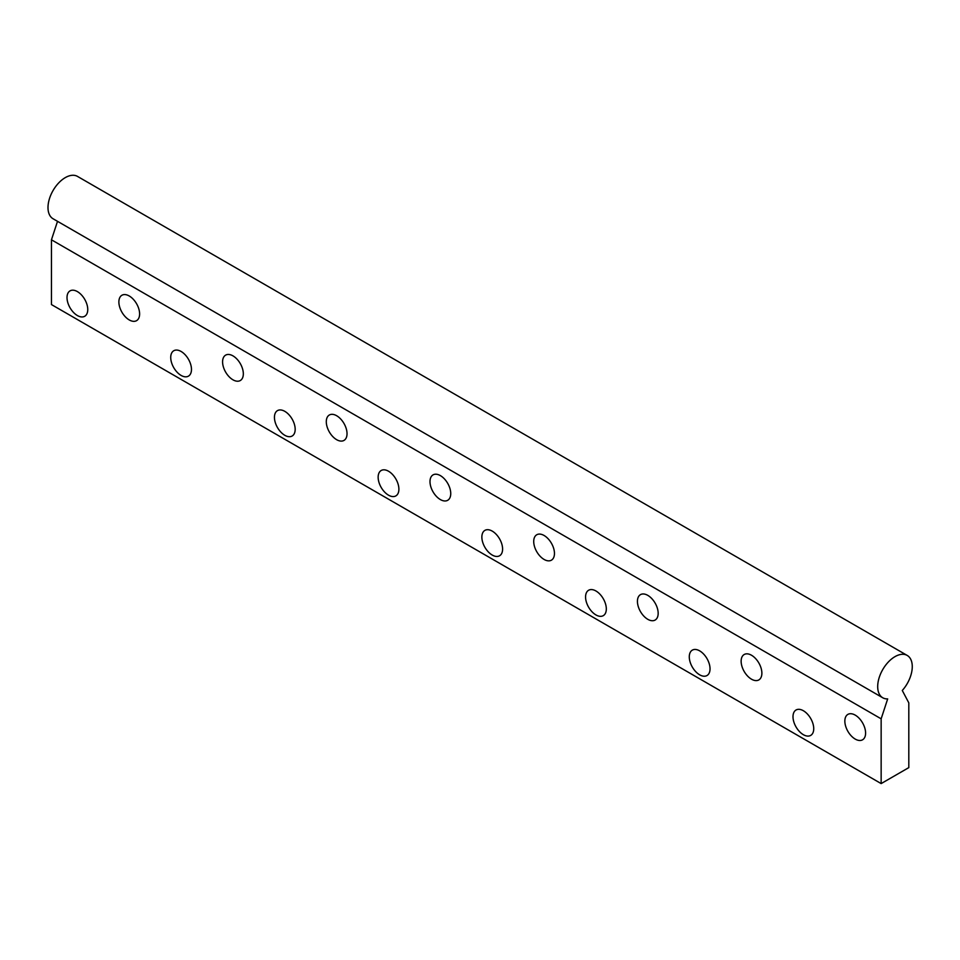 <?xml version="1.0" encoding="UTF-8"?>
<svg xmlns="http://www.w3.org/2000/svg" width="960" height="960" viewBox="0 0 960 960"><rect width="100%" height="100%" fill="white"/><g stroke="black" fill="none" stroke-linecap="round" stroke-linejoin="round"><path stroke-width="1.44" d="M881.148 783.588L881.148 718.824L887.676 698.904A24.444 14.112 -60 0 1 882.756 697.776A24.444 14.112 -60 0 1 882.756 669.552A24.444 14.112 -60 0 1 907.2 655.428A24.444 14.112 -60 0 1 902.28 690.48L908.808 702.864L908.808 767.616L881.148 783.588L51.456 304.572L51.456 239.808L57.516 221.328M855.216 739.08A14.664 8.472 60 0 1 845.64 726.156A14.664 8.472 60 0 1 847.884 714.396A14.664 8.472 60 0 1 862.56 722.868A14.664 8.472 60 0 1 862.56 739.8A14.664 8.472 60 0 1 855.216 739.08M803.364 734.688A14.664 8.472 60 0 1 793.788 721.764A14.664 8.472 60 0 1 796.032 710.004A14.664 8.472 60 0 1 810.696 718.476A14.664 8.472 60 0 1 810.696 735.408A14.664 8.472 60 0 1 803.364 734.688M751.512 679.2A14.664 8.472 60 0 1 741.924 666.276A14.664 8.472 60 0 1 744.18 654.516A14.664 8.472 60 0 1 758.844 662.988A14.664 8.472 60 0 1 758.844 679.92A14.664 8.472 60 0 1 751.512 679.2M699.648 674.808A14.664 8.472 60 0 1 690.072 661.884A14.664 8.472 60 0 1 692.316 650.136A14.664 8.472 60 0 1 706.992 658.596A14.664 8.472 60 0 1 706.992 675.54A14.664 8.472 60 0 1 699.648 674.808M647.796 619.32A14.664 8.472 60 0 1 638.22 606.396A14.664 8.472 60 0 1 640.464 594.648A14.664 8.472 60 0 1 655.128 603.108A14.664 8.472 60 0 1 655.128 620.052A14.664 8.472 60 0 1 647.796 619.32M595.944 614.928A14.664 8.472 60 0 1 586.356 602.004A14.664 8.472 60 0 1 588.612 590.256A14.664 8.472 60 0 1 603.276 598.716A14.664 8.472 60 0 1 603.276 615.66A14.664 8.472 60 0 1 595.944 614.928M544.092 559.44A14.664 8.472 60 0 1 534.504 546.516A14.664 8.472 60 0 1 536.748 534.768A14.664 8.472 60 0 1 551.424 543.24A14.664 8.472 60 0 1 551.424 560.172A14.664 8.472 60 0 1 544.092 559.44M492.228 555.048A14.664 8.472 60 0 1 482.652 542.124A14.664 8.472 60 0 1 484.896 530.376A14.664 8.472 60 0 1 499.56 538.848A14.664 8.472 60 0 1 499.56 555.78A14.664 8.472 60 0 1 492.228 555.048M440.376 499.572A14.664 8.472 60 0 1 430.788 486.648A14.664 8.472 60 0 1 433.044 474.888A14.664 8.472 60 0 1 447.708 483.36A14.664 8.472 60 0 1 447.708 500.292A14.664 8.472 60 0 1 440.376 499.572M388.524 495.18A14.664 8.472 60 0 1 378.936 482.256A14.664 8.472 60 0 1 381.192 470.496A14.664 8.472 60 0 1 395.856 478.968A14.664 8.472 60 0 1 395.856 495.9A14.664 8.472 60 0 1 388.524 495.18M336.66 439.692A14.664 8.472 60 0 1 327.084 426.768A14.664 8.472 60 0 1 329.328 415.008A14.664 8.472 60 0 1 343.992 423.48A14.664 8.472 60 0 1 343.992 440.412A14.664 8.472 60 0 1 336.66 439.692M284.808 435.3A14.664 8.472 60 0 1 275.232 422.376A14.664 8.472 60 0 1 277.476 410.616A14.664 8.472 60 0 1 292.14 419.088A14.664 8.472 60 0 1 292.14 436.02A14.664 8.472 60 0 1 284.808 435.3M232.956 379.812A14.664 8.472 60 0 1 223.368 366.888A14.664 8.472 60 0 1 225.624 355.14A14.664 8.472 60 0 1 240.288 363.6A14.664 8.472 60 0 1 240.288 380.544A14.664 8.472 60 0 1 232.956 379.812M181.092 375.42A14.664 8.472 60 0 1 171.516 362.496A14.664 8.472 60 0 1 173.76 350.748A14.664 8.472 60 0 1 188.436 359.208A14.664 8.472 60 0 1 188.424 376.152A14.664 8.472 60 0 1 181.092 375.42M129.24 319.932A14.664 8.472 60 0 1 119.664 307.008A14.664 8.472 60 0 1 121.908 295.26A14.664 8.472 60 0 1 136.572 303.72A14.664 8.472 60 0 1 136.572 320.664A14.664 8.472 60 0 1 129.24 319.932M77.388 315.54A14.664 8.472 60 0 1 67.8 302.616A14.664 8.472 60 0 1 70.056 290.868A14.664 8.472 60 0 1 84.72 299.34A14.664 8.472 60 0 1 84.72 316.272A14.664 8.472 60 0 1 77.388 315.54M881.148 718.824L51.456 239.808M882.756 697.776L53.064 218.76A24.444 14.112 -60 0 1 53.064 190.524A24.444 14.112 -60 0 1 77.508 176.412L907.2 655.428"/></g></svg>
